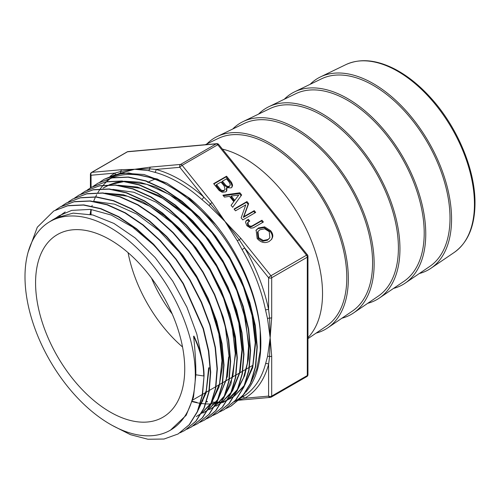 <?xml version="1.0" encoding="UTF-8"?>
<svg xmlns="http://www.w3.org/2000/svg" width="500" height="500" viewBox="0 0 500 500"><rect width="100%" height="100%" fill="white"/><g stroke="black" fill="none" stroke-linecap="round" stroke-linejoin="round"><path stroke-width="0.75" d="M307.95 337.663A110.581 63.844 -120 0 0 322.531 293.575A110.581 63.844 -120 0 0 222.406 149.1M202.831 400.706A2.188 1.55 104.9 0 0 202.75 400.681A2.188 1.55 104.9 0 0 202.744 400.681A2.188 1.55 104.9 0 0 201.781 400.838L202.8 401.094M237.044 400.131L239.431 399.637M216.887 402.287L219.3 402.287M219.5 402.287L221.131 402.25M221.725 402.231L222.081 402.219M219.119 402.475L216.794 402.488M216.575 402.481L215.894 402.475M215.637 402.469L212 402.294M242.069 397.231A2.188 1.787 -119.9 0 1 244.694 398.244A129.919 75.013 -120 0 0 268.6 364.237A2.188 1.55 14.9 0 0 265.556 363.806A127.731 73.744 60 0 1 242.144 397.188A127.731 73.744 60 0 1 242.056 397.238M239.319 399.738A2.188 1.725 84.9 0 1 239.244 399.675L244.694 398.244L268.6 396.106A2.188 1.262 0 0 0 271.694 396.106L271.694 356.156A2.188 1.262 180 0 1 269.6 356.488L270.15 337.819L269.6 318.031L268.6 309.619A129.919 75.013 -120 0 0 244.694 248.012L242.056 249.537A127.731 73.744 60 0 1 265.556 310.106A2.188 0.894 168.5 0 1 268.6 309.619L268.6 277.744A2.188 0.463 -38.8 0 1 270.919 275.75L240.956 238.475A2.188 0.463 141.2 0 0 239.244 239.788L224.988 221.431L237.3 240.775L242.056 249.537M265.556 310.106L267.531 318.7L270.15 337.819L267.531 356.506L265.556 363.806M201.781 199.438L208.944 205.5L224.988 221.431L210.4 203.906L203.731 197.05A129.919 75.013 -120 0 0 155.925 169.45A2.188 1.55 -75.1 0 1 154.781 172.3A127.731 73.744 60 0 1 201.781 199.438A2.188 0.894 131.6 0 0 203.731 197.05L179.825 167.312A2.188 1.725 -95.1 0 1 180.6 164.425L150.638 167.1A2.188 1.725 84.9 0 0 149.688 168.85L134.669 169.281L148.475 170.594L154.781 172.3M267.531 318.7A2.188 1.144 -13.7 0 1 269.6 318.031A2.188 1.262 0 0 0 271.694 317.7L271.694 277.744A2.188 1.262 180 0 1 268.6 277.744L244.694 248.012L239.244 239.788L237.3 240.775M239.381 399.787A2.188 1.725 84.9 0 0 240.375 400.075L270.344 397.394A2.188 2.188 0 0 0 271.244 397.113A2.188 1.262 -120 0 1 270.919 397.212A2.188 1.725 -95.1 0 1 270.344 397.394A2.188 1.725 -95.1 0 1 268.6 396.106L268.6 364.237L269.6 356.488A2.188 1.331 -165.2 0 0 267.531 356.506M118.644 173.781L134.669 169.281L120.844 171.431L114.963 173.106A129.919 75.013 -120 0 0 110.125 176.337M208.944 205.5A2.188 0.631 -50.4 0 0 210.4 203.906A2.188 0.463 -38.8 0 1 212.113 202.594L182.15 165.319A2.188 0.463 141.2 0 0 179.825 167.312L155.925 169.45L149.688 168.85A2.188 1.737 104.7 0 1 148.475 170.594M207.369 401.887L206.594 401.788M110.688 178.1L114.412 175.95A127.731 73.744 60 0 1 114.506 175.9A2.188 1.787 60.1 0 0 115.288 174.656M115.3 174.575A2.188 1.787 60.1 0 0 114.963 173.106L91.056 175.244A2.188 1.262 180 0 1 90.412 174.35L90.412 187.881M114.506 175.9L118.231 173.969M90.062 214.325L90.894 209.762M91.056 211.106L91.056 213.406A2.188 1.262 0 0 0 90.675 213.7M120.119 173.125A2.188 1.638 -113.2 0 0 120.844 171.431A2.188 1.725 -95.1 0 1 121.794 169.675L91.831 172.356A2.188 1.725 84.9 0 0 91.056 175.244L91.056 187.494M306.531 255.194A2.188 0.463 -38.8 0 1 307.462 254.919L218.694 144.488A2.188 0.463 141.2 0 0 217.763 144.756L306.531 255.194A2.188 1.262 60 0 1 307.306 257.188L307.306 375.55A2.188 1.262 0 0 0 307.95 374.656L307.95 256.294A2.188 1.262 180 0 1 307.306 257.188L271.694 277.744A2.188 1.262 -120 0 0 270.919 275.75L306.531 255.194M128.025 151.606A2.188 1.725 84.9 0 0 127.444 151.794L216.213 143.863A2.188 1.725 -95.1 0 1 216.794 143.681L128.025 151.606A2.188 2.188 0 0 0 127.125 151.894A2.188 1.262 60 0 1 127.444 151.794L91.831 172.356A2.188 1.262 -120 0 0 91.512 172.456A2.188 2.188 0 0 0 90.412 174.35M419.338 273.512A110.581 63.844 -120 0 0 430.956 268.256A110.581 63.844 -120 0 0 451.562 219.081A110.581 63.844 -120 0 0 404.819 109.431A110.581 63.844 -120 0 0 320.475 76.906A110.581 63.844 -120 0 0 310.119 84.338M272.681 236.962L271.725 239.231L269.231 241.419C264.856 243.612 260.837 242.631 257.156 238.481L256.131 230.05L258.55 227.931L264.662 226.863L270.65 230.706C272.381 232.856 273.062 234.944 272.681 236.962L272.162 237.7C272.544 235.681 271.869 233.594 270.138 231.438L264.144 227.594L258.031 228.663L255.888 230.425M263.394 222.019L253.319 227.838L250.781 228.162L246.9 225.719L245.556 222.306L246.019 220.912L248.331 219.306L249.769 221.094L247.975 222.325L248.312 224.806C249.5 226.194 250.863 226.506 252.413 225.738L261.956 220.231L263.394 222.019M255.688 212.438L242.787 219.887L241.144 217.844L245.787 204.862L235.487 210.812L234.05 209.019L246.956 201.569L248.644 203.675L243.825 216.669L254.25 210.644L255.688 212.438M226.931 187.681L226.762 190.938L225.7 191.869L222.169 192.244L219.181 190.525L213.656 183.65L226.556 176.2L231.588 182.456L232.581 185.138L232.081 187.025L231.106 187.894L226.931 187.681L226.419 188.419L226.469 191.287M241.656 194.981L232.675 207.306L231.081 205.325L233.8 201.688L229.513 196.356L224.462 197.094L222.931 195.188L239.894 192.787L241.656 194.981M231.275 196.031L230.756 196.769L234.225 201.081L238.794 195.031L231.275 196.031L234.744 200.35L234.225 201.081M234.744 200.35L238.794 195.031M241.131 195.7L239.375 193.525L223.406 195.781M239.894 192.787L239.375 193.525M233.8 201.688L231.094 205.344M230.219 184.325L229.131 182.075L226.525 178.837L222.45 181.188L221.938 181.925L225.15 185.925L226.819 187.119L228.831 187.019L229.95 185.756L230.219 184.325M222.45 181.188L225.669 185.188L227.338 186.388L226.819 187.119M227.338 186.388L229.35 186.287L229.95 185.756M224.181 186.019L220.981 182.037L216.562 184.587L216.044 185.325L219.806 189.994C220.994 191.256 222.325 191.544 223.794 190.869L225.069 189.469L224.181 186.019M216.562 184.587L220.319 189.262C221.513 190.519 222.844 190.812 224.306 190.138L225.069 189.469M231.788 187.375L232.062 185.869L231.069 183.188L226.044 176.931L213.894 183.944M226.556 176.2L226.044 176.931M254.931 212.875L253.731 211.381L243.306 217.4L248.131 204.406L246.438 202.306L234.294 209.319M254.25 210.644L253.731 211.381M243.825 216.669L243.306 217.4M248.644 203.675L248.131 204.406M246.956 201.569L246.438 202.306M262.638 222.456L261.438 220.969L251.9 226.475C250.35 227.244 248.981 226.931 247.8 225.538L247.463 223.056L247.975 222.325M261.956 220.231L261.438 220.969M249.013 221.531L247.812 220.037L245.794 221.3M248.331 219.306L247.812 220.037M269.244 231.663L264.706 228.819L260.006 229.737L257.987 231.5L258.669 237.688L263.269 240.475L267.931 239.513L269.856 237.825L269.244 231.663M257.987 231.5L257.469 232.237L258.156 238.419L262.756 241.213L267.419 240.25L269.856 237.825M271.45 239.587L272.162 237.7M264.662 226.863L264.144 227.594M215.7 224.625C207.581 214.675 198.969 205.938 189.862 198.412L166.831 183.106L144.012 174.513L122.8 173.119L104.2 179.256L115.719 174.544L128.656 172.95L157.394 179.037L187.45 196.912L215.7 224.625C240.369 255.369 257.469 295.831 260.194 330.175L260.231 350.863L256.756 369.113L251.45 381.488M112.031 177.806A127.731 73.744 -120 0 1 113.331 177.306A127.731 73.744 60 0 1 204.188 213.681A127.731 73.744 60 0 1 260.194 330.181A127.731 73.744 -120 0 1 260.856 343.188A127.731 73.744 -120 0 1 245.75 392.206M169.031 430.938A120.431 69.531 -120 0 0 195.312 375.069A120.431 69.531 -120 0 0 141.875 252.963A120.431 69.531 -120 0 0 48.631 222.394A120.431 69.531 -120 0 0 49.938 360.669A120.431 69.531 -120 0 0 169.031 430.938L170.406 430.213L186.181 415.275L193.506 397.194L195.844 374.781L203.744 376A67.312 38.862 -120 0 0 193.612 336.25L193.938 336.112A67.312 38.862 -120 0 1 204.056 375.825L202.512 395.037L197.587 411.525L189.45 424.606L178.1 433.975L164.044 439.031L147.919 439.25L130.419 434.663L112.275 425.431M178.1 433.975L189.144 424.787L197.281 411.7L202.206 395.219L204.056 375.825M195.844 374.781C195.894 363.4 195.15 350.556 193.612 336.25M28.119 252.15L37.294 227.231L53.794 210.956L67.688 205.8L83.5 205.069L100.631 208.8L118.45 216.869L136.269 228.919L153.406 244.519L169.225 263.056L183.113 283.8L203.106 328.713L208.444 351.125L210.394 372.375L208.875 391.613L203.938 408.1L195.812 421.231L184.788 430.444L180.056 432.788M55.744 209.875L60.106 207L74.025 201.806L89.887 201.094L107.069 204.838L124.931 212.925L142.794 225.031L159.981 240.662L175.825 259.262L189.75 280.075L201.206 302.306L209.762 325.106L215.125 347.581L217.044 368.869L215.506 388.156L210.544 404.669L202.356 417.794L191.294 427.031L186.637 429.331M61.906 206.006L66.319 203.088L80.269 197.85L96.15 197.094L113.381 200.837L131.287 208.906L149.2 221.031L166.438 236.706L182.338 255.331L196.294 276.2L207.8 298.494L216.388 321.35L221.756 343.894L223.706 365.238L222.144 384.569L217.181 401.15L208.975 414.3L197.869 423.55L193.25 425.85M68.162 202.062L72.7 199.062L86.688 193.869L102.6 193.113L119.85 196.881L137.787 204.988L155.725 217.113L172.975 232.831L188.906 251.481L202.881 272.375L214.394 294.7L223.012 317.587L228.388 340.156L230.356 361.55L228.812 380.913L223.85 397.525L215.662 410.737L204.556 420.006L199.825 422.362M74.638 197.987L79.044 195.075L93.056 189.869L109.019 189.15L126.312 192.906L144.288 201.062L162.269 213.238L179.562 228.981L195.512 247.7L209.525 268.644L221.05 291.025L229.675 313.969L235.056 336.587L237 358.019L235.456 377.431L230.456 394.056L222.231 407.281L211.094 416.575L206.438 418.881M80.881 194.062L85.262 191.175L99.294 185.9L115.288 185.15L132.631 188.912L150.656 197.044L168.688 209.256L186.038 225.031L202.031 243.787L216.088 264.8L227.662 287.238L236.3 310.25L241.713 332.944L243.656 354.425L242.087 373.894L237.087 390.575L228.812 403.806L217.638 413.125L213.012 415.425M87.081 190.162L91.606 187.175L105.675 181.925L121.688 181.156L139.062 184.95L157.119 193.1L175.169 205.312L192.544 221.131L208.581 239.9L222.65 260.944L234.25 283.419L242.919 306.456L248.331 329.188L250.312 350.725L248.756 370.219L243.762 386.95L235.512 400.238L224.325 409.581L219.537 411.962M93.5 186.106L97.981 183.156L112.094 177.925L128.15 177.194L145.55 180.994L163.65 189.2L181.744 201.444L199.137 217.3L215.2 236.131L229.294 257.206L240.894 279.738L249.581 302.825L254.994 325.594L256.956 347.169L255.406 366.706L250.375 383.444L242.113 396.769L230.9 406.112L226.219 408.438M99.831 182.144L104.2 179.25M192.394 401.319L197.044 402.463M200.631 403.106L201.812 403.275M211.194 403.713L214.831 403.431M215.119 403.4L216.206 403.25M216.438 403.219L218.787 402.8M219.031 402.75L221.581 402.131M229.719 398.925L234.262 396.125M234.638 395.85L244.056 386.262M244.613 385.475L252.694 367.694L255.706 342.562M255.706 342.294L253.444 319.6L246.006 292.281M208.431 227.638L198.556 216.956L177.494 199.194L155.819 187.094L139.55 182.175L124.256 181.225M123.206 181.312L115.769 182.594L109.537 184.713M109.106 184.894L103.506 187.869M223.119 402.388L227.631 399.619M227.994 399.363L233.044 395.006L237.425 389.8M238 388.988L244.725 375.469L248.406 358.988L249.056 346.081M249.056 345.906L243.194 307.856L239.363 295.956M202.831 232.638L180.225 210.119L158.706 195.519L137.306 187.037L117.925 185.219M221.119 402.95L216.062 406.125L221.05 403.075M221.388 402.831L230.744 393.394M231.35 392.544L232.744 390.412L240.075 372.125L242.413 349.519L239.906 325.681L233.194 300.975M214.525 406.425L209.469 409.594L214.431 406.581M214.788 406.325L224.137 396.85M224.706 396.05L230.912 384.062L235.756 353.3M235.75 353.125L234.706 338.294L226.312 304.019M188.494 238.906L184.812 234.75L164.319 215.644L142.838 201.881L123.356 194.737L105.106 193.175M203.356 412.825L207.769 410.119M208.131 409.862L217.544 400.325M218.106 399.525L227.463 376.163L229.1 356.906M229.094 356.731L225.319 326.875L219.381 306.894M196.762 416.294L201.175 413.581M201.525 413.331L210.869 403.925M211.456 403.094L219.013 386.994L222.331 366.956L222.456 360.344L220.275 338.356L213.15 311.719M198.2 410.094L206.094 392.887L209.144 367.731M162.6 254.744L153.238 244.594L132.531 227.031L111.2 215.031L90.525 209.387L71.725 210.381L59.363 215.65L56.381 217.712M201.4 356.2L196.85 334.2L186.912 307.188L172.731 281.094L155.1 257.525L135.113 237.887L113.944 223.431L92.875 214.981L73.175 213.119L56 217.906L52.425 220.006M56.081 217.869L58.9 215.919M208.669 367.819L206.25 390.662L198.644 408.981M59.481 216.3L62.231 214.031M62.387 213.912L65.213 211.962M93.65 201.325L114.556 204.156L136.744 214.056L158.787 230.425L179.25 252.131L196.8 277.775L210.294 305.625L218.869 333.869L221.969 360.606L219.556 383.506L211.95 401.875M211.337 402.806L201.619 413.162M201.262 413.431L196.294 416.562M228.631 357L226.188 379.988L218.544 398.438M217.956 399.325L208.256 409.644M207.887 409.919L202.875 413.069M106.544 193.369L127.525 196.238L149.806 206.25L171.919 222.694L192.444 244.519L210.037 270.25L223.569 298.212L232.162 326.544L235.275 353.387L232.838 376.425L225.169 394.913M224.562 395.831L214.887 406.15M112.825 189.387L133.863 192.237L156.194 202.256L178.381 218.731L198.956 240.613L216.619 266.413L230.181 294.45L238.819 322.869L241.919 349.775L239.506 372.806L231.856 391.281M231.225 392.25L221.469 402.694M119.181 185.387L140.275 188.275L162.656 198.294L184.887 214.831L205.519 236.744L223.206 262.619L236.812 290.712L245.456 319.2L248.575 346.169L247.381 363.069L243.481 377.85L236.975 390L228.1 399.169M227.731 399.444L222.65 402.65M103.05 188.15L109.35 184.894M109.806 184.706L124.444 181.469M125.6 181.406L146.731 184.312L169.163 194.375L191.431 210.95L212.106 232.913L229.819 258.837L243.456 286.994L252.094 315.531L255.238 342.562L252.769 365.763L245.056 384.387M244.469 385.269L234.762 395.631M234.375 395.919L227.638 399.963M227.35 400.094L226.106 400.65M225.869 400.75L222.525 401.969M222.306 402.038L221.737 402.212M221.5 402.281L218.806 402.962M218.562 403.019L216.337 403.431M216.1 403.469L214.919 403.631M214.631 403.669L211.088 403.956M210.512 403.981L206.537 403.963M206.2 403.95L202.019 403.594M201.681 403.556L200.544 403.4M200.3 403.363L197.275 402.837M196.931 402.769L192.294 401.656M154.881 179.288A105.469 60.894 -120 0 0 148.769 181.844M148.438 182.025A105.469 60.894 -120 0 0 147.738 182.419M128.081 252.662A105.469 60.894 -120 0 0 182.544 346.994M184.731 368.963A105.469 60.894 -120 0 0 138.694 262.819A105.469 60.894 -120 0 0 57.419 234.562A105.469 60.894 -120 0 0 57.419 356.35A105.469 60.894 -120 0 0 162.887 417.244A105.469 60.894 -120 0 0 184.731 368.963M53.794 210.956L67.994 205.625L83.806 204.894L100.944 208.619L118.763 216.694L136.581 228.738L153.713 244.344L169.531 262.881L183.425 283.625L203.419 328.531L208.756 350.95L210.7 372.194L209.188 391.438L204.25 407.925L196.119 421.05L184.719 430.487M60.55 206.75L74.475 201.6L90.344 200.931L107.525 204.706L125.375 212.819L143.231 224.95L160.4 240.594L176.219 259.2L190.125 280.006L201.562 302.231L210.1 325.012L215.444 347.475L217.356 368.738L215.806 388.006L210.844 404.513L202.662 417.619L191.606 426.85L186.838 429.206M65.981 203.287L80.575 197.681L96.456 196.906L113.688 200.662L131.6 208.731L149.506 220.844L166.744 236.531L182.65 255.15L196.606 276.019L208.113 298.312L216.7 321.169L222.062 343.713L224.019 365.062L222.456 384.387L217.488 400.969L209.288 414.125L197.862 423.544M72.625 199.106L86.994 193.688L102.906 192.938L120.156 196.694L138.094 204.812L156.031 216.938L173.287 232.644L189.213 251.306L203.194 272.194L214.7 294.519L223.325 317.406L228.7 339.975L230.662 361.369L229.131 380.737L224.156 397.337L215.975 410.556L204.869 419.831L200.05 422.219M74.894 197.85L79.362 194.906L93.362 189.681L109.331 188.969L126.625 192.738L144.6 200.875L162.575 213.062L179.875 228.8L195.819 247.519L209.838 268.469L221.363 290.837L229.975 313.788L235.375 336.413L237.306 357.837L235.763 377.25L230.775 393.881L222.537 407.094L210.463 416.931M84.869 191.406L99.606 185.731L115.594 184.963L132.938 188.744L150.963 196.863L168.994 209.069L186.344 224.856L202.35 243.606L216.394 264.619L227.975 287.062L236.612 310.069L242.013 332.762L243.975 354.25L242.394 373.706L237.394 390.394L229.131 403.631L217.944 412.938L213.263 415.262M90.744 187.681L105.981 181.75L122 180.987L139.369 184.762L157.425 192.925L175.481 205.131L192.85 220.944L208.888 239.725L222.963 260.756L234.55 283.238L243.231 306.281L248.637 329L250.619 350.544L249.075 370.044L244.062 386.756L235.825 400.069L224.306 409.588M97.987 183.169L112.394 177.738L128.463 177.025L145.863 180.812L163.95 189.013L182.05 201.275L199.45 217.113L215.5 235.95L229.606 257.031L241.206 279.55L249.881 302.644L255.312 325.419L257.262 346.981L255.712 366.525L250.694 383.269L242.413 396.575L231.213 405.95L229.406 406.931M111.4 178.069A127.731 73.744 -120 0 0 106.675 180.419L110.337 178.306M241.325 397.663L234.4 401.656A127.731 73.744 -120 0 0 244.956 393.1M393.531 288.412A110.581 63.844 -120 0 0 405.15 283.156L429.812 266.394A108.387 62.581 -120 0 0 450.012 218.188A108.387 62.581 -120 0 0 404.194 110.706A108.387 62.581 -120 0 0 321.525 78.825L294.669 91.8A110.581 63.844 -120 0 0 284.312 99.237M405.15 283.156A110.581 63.844 -120 0 0 425.756 233.975A110.581 63.844 -120 0 0 379.012 124.331A110.581 63.844 -120 0 0 294.669 91.8M367.731 303.306A110.581 63.844 -120 0 0 379.344 298.056L404.006 281.288A108.387 62.581 -120 0 0 424.206 233.081A108.387 62.581 -120 0 0 378.387 125.606A108.387 62.581 -120 0 0 295.719 93.725L268.863 106.7A110.581 63.844 -120 0 0 258.506 114.131M379.344 298.056A110.581 63.844 -120 0 0 399.95 248.875A110.581 63.844 -120 0 0 353.206 139.225A110.581 63.844 -120 0 0 268.863 106.7M341.925 318.206A110.581 63.844 -120 0 0 353.537 312.956L378.2 296.188A108.387 62.581 -120 0 0 398.4 247.981A108.387 62.581 -120 0 0 352.581 140.506A108.387 62.581 -120 0 0 269.913 108.625L243.056 121.6A110.581 63.844 -120 0 0 232.706 129.031M353.537 312.956A110.581 63.844 -120 0 0 374.144 263.775A110.581 63.844 -120 0 0 327.4 154.125A110.581 63.844 -120 0 0 243.056 121.6M316.119 333.106A110.581 63.844 -120 0 0 327.731 327.856L352.4 311.087A108.387 62.581 -120 0 0 372.594 262.881A108.387 62.581 -120 0 0 326.781 155.406A108.387 62.581 -120 0 0 244.106 123.519L217.256 136.5A110.581 63.844 -120 0 0 206.9 143.931M327.731 327.856A110.581 63.844 -120 0 0 348.338 278.675A110.581 63.844 -120 0 0 301.594 169.025A110.581 63.844 -120 0 0 217.256 136.5M307.95 338.656L326.594 325.988A108.387 62.581 -120 0 0 346.788 277.781A108.387 62.581 -120 0 0 300.975 170.3A108.387 62.581 -120 0 0 218.3 138.419L205.294 144.706M151.512 278.119A95.612 55.206 -120 0 0 172.213 313.975M239.244 399.675A2.188 1.906 69.2 0 0 238.431 399.331M91.931 206.131A127.731 73.744 60 0 1 92.188 205.338M93.731 201.069A127.731 73.744 60 0 1 95.15 197.794M95.612 196.838A127.731 73.744 60 0 1 96.681 194.744M97.844 192.694A127.731 73.744 60 0 1 98.094 192.281M98.169 192.156A127.731 73.744 60 0 1 98.575 191.494M98.737 191.244A127.731 73.744 60 0 1 99.031 190.787M99.087 190.7A127.731 73.744 60 0 1 100.269 188.975M100.394 188.8A127.731 73.744 60 0 1 103.175 185.275M103.306 185.125A127.731 73.744 60 0 1 106.581 181.75M106.737 181.606A127.731 73.744 60 0 1 110.244 178.7M271.694 356.156L270.15 337.819L271.694 317.7M215.338 402.244L215.837 402.219M216.944 402.175L219.481 402.106M219.688 402.1L221.606 402.081M306.856 376.55L271.244 397.113A2.188 1.262 -120 0 0 271.694 396.106L307.306 375.55A2.188 1.262 60 0 1 306.856 376.55A2.188 2.188 0 0 0 307.95 374.656M240.956 238.475L224.988 221.431L212.113 202.594M150.638 167.1L134.669 169.281L121.794 169.675M182.15 165.319A2.188 1.262 -120 0 0 180.6 164.425L216.213 143.863A2.188 1.262 60 0 1 217.763 144.756L182.15 165.319M91.056 213.406L91.05 214.544M454.225 252.438C467.894 242.6 474.819 226.231 475 203.337C475.3 170.138 457.725 127.875 431.656 98.837C420.112 85.862 407.919 75.987 395.075 69.212C376.519 59.675 360.1 58.156 345.812 64.656A108.513 62.65 60 0 1 428.581 96.575A108.513 62.65 60 0 1 474.45 204.175A108.513 62.65 60 0 1 454.225 252.438L430.956 268.256M225.669 185.188L225.15 185.925M229.35 186.287L228.831 187.019M220.319 189.262L219.806 189.994M224.306 190.138L223.794 190.869M232.581 185.138L232.062 185.869M231.588 182.456L231.069 183.188M252.413 225.738L251.9 226.475M248.312 224.806L247.8 225.538M246.881 220.138L246.363 220.875M258.669 237.688L258.156 238.419M263.269 240.475L262.756 241.213M267.931 239.513L267.419 240.25M270.65 230.706L270.138 231.438M258.55 227.931L258.031 228.663M216.669 402.281L216.062 402.269M215.8 402.256L212.15 402.062M207.512 401.613L206.688 401.494M90.6 214.444L91.319 209.819M240.325 400.075L238.931 400.213M238.812 400.225L236.388 400.513M127.125 151.894L91.512 172.456M307.95 256.294A2.188 2.188 0 0 0 307.462 254.919M218.694 144.488A2.188 2.188 0 0 0 216.794 143.681M345.812 64.656L320.475 76.906M48.631 222.394L53.05 219.613M58.906 215.925L59.356 215.644M252.881 365.281L249.537 367.212M249.219 367.4L246.656 368.881M246.169 369.156L242.831 371.087M242.525 371.262L239.919 372.769M239.456 373.038L236.144 374.944M235.844 375.119L233.206 376.644M232.712 376.925L229.462 378.806M229.144 378.988L226.481 380.525M225.975 380.819L222.75 382.681M222.438 382.863L219.731 384.419M219.256 384.694L216.056 386.544M215.75 386.719L213.006 388.306M212.531 388.581L209.369 390.406M209.056 390.588L206.281 392.188M205.781 392.475L202.65 394.288M202.338 394.462L199.537 396.081M199.037 396.369L192.787 399.981M191.606 426.85L191.294 427.031M66.631 202.906L66.319 203.088M73.012 198.881L72.7 199.056M204.869 419.831L204.556 420.012M79.362 194.906L79.05 195.087M85.569 190.994L85.256 191.175M91.912 186.988L91.6 187.162M224.638 409.4L224.325 409.575M242.144 397.188L241.588 397.506"/></g></svg>
